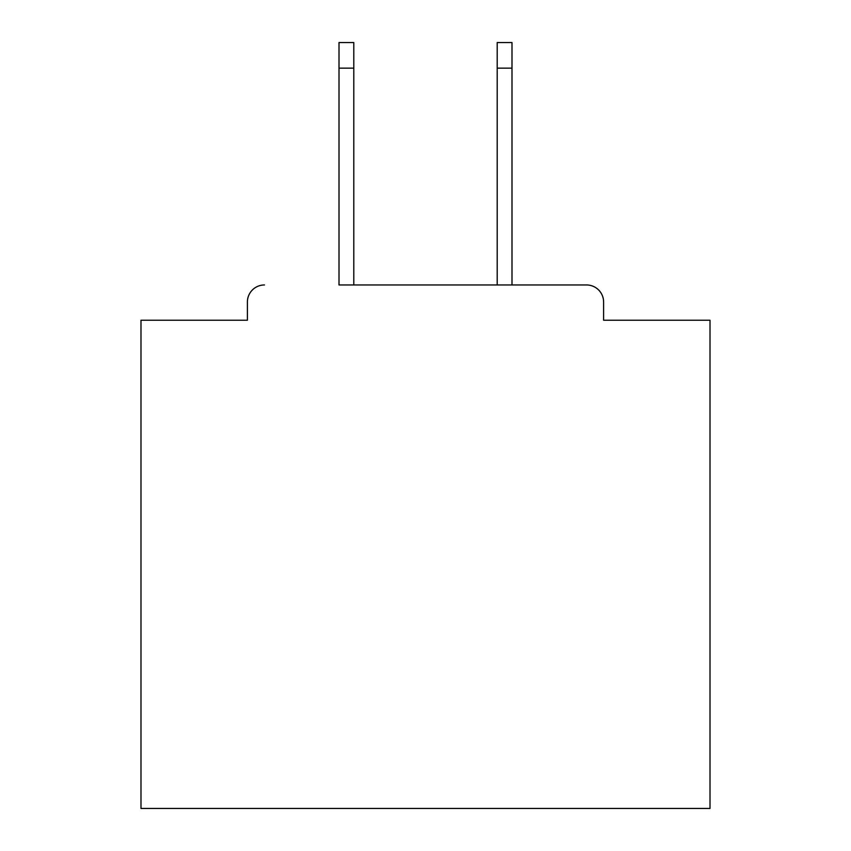 <?xml version="1.0" encoding="UTF-8"?>
<svg xmlns="http://www.w3.org/2000/svg" width="851" height="851" viewBox="0 0 851 851"><rect width="100%" height="100%" fill="white"/><g stroke="black" fill="none" stroke-linecap="round" stroke-linejoin="round"><path stroke-width="1.28" d="M603.604 320.231L603.604 302.02L603.604 320.231L710.011 320.231L710.011 808.45L140.989 808.45L140.989 320.231L247.396 320.231L247.396 302.02L247.396 320.231M339.006 68.154L339.006 42.55L353.803 42.55L353.803 68.154L339.006 68.154L339.006 284.957L586.53 284.957L511.994 284.957L511.994 68.154L497.197 68.154L497.197 42.55L511.994 42.55L511.994 68.154M264.47 284.957A17.073 17.073 0 0 0 247.396 302.02M603.604 302.02A17.073 17.073 0 0 0 586.53 284.957M497.197 68.154L497.197 284.957L353.803 284.957L353.803 68.154"/></g></svg>
